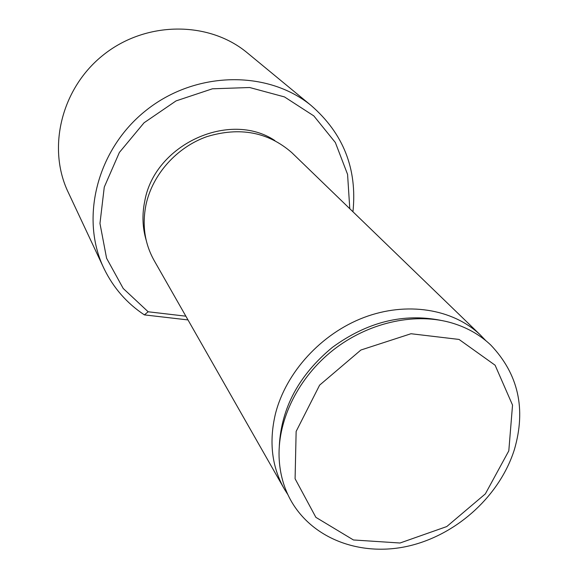 <?xml version="1.0" encoding="UTF-8"?>
<svg xmlns="http://www.w3.org/2000/svg" width="578" height="578" viewBox="0 0 578 578"><rect width="100%" height="100%" fill="white"/><g stroke="black" fill="none" stroke-linecap="round" stroke-linejoin="round"><path stroke-width="0.87" d="M349.784 208.709L347.573 174.375L335.356 142.535L313.818 115.896L284.47 96.916L249.667 87.516L212.401 88.802L176.059 100.897L144.045 122.789L119.371 152.462L104.271 187.099L99.965 223.455L106.583 258.243L123.222 288.48L148.163 311.78L185.863 316.18M274.839 140.541C229.553 110.319 154.716 144.464 144.796 200.942C141.964 214.532 142.441 227.66 146.212 240.347M187.994 319.93L144.377 314.88C126.9 303.305 113.49 287.974 104.156 268.871C79.554 218.6 96.887 149.016 146.472 110.073C195.834 70.834 267.665 69.974 311.036 105.413C343.397 133.482 357.37 168.935 352.948 211.772M248.432 53.783L246.452 52.15C208.102 20.859 145.952 21.075 103.708 54.657C61.261 87.993 46.76 148.336 68.45 192.792L103.361 267.188M292.952 153.755L291.688 152.527C268.004 131.972 239.733 126.676 206.881 136.639C176.68 147.296 152.505 174.433 146.01 204.677C141.921 225.153 144.724 243.923 154.413 260.989L283.596 487.709M287.858 494.602L284.448 489.219C271.797 466.981 268.799 441.838 275.453 413.783C285.944 372.311 321.245 333.672 363.945 317.481C406.674 301.311 452.632 308.775 480.043 334.669L485.867 340.702M279.311 445.79C281.399 407.728 299.086 374.92 332.372 347.378C367.283 321.946 403.415 312.936 440.754 320.342M291.847 502.181C283.935 488.677 279.673 473.548 279.073 456.786C277.946 419.028 298.645 377.398 332.971 350.217C367.362 323.109 412.743 312.525 449.352 322.249C465.572 326.664 479.379 334.25 490.758 345.023C518.336 374.024 526.218 408.848 514.413 449.496C500.172 494.746 458.715 533.191 411.673 545.285C364.776 557.365 315.003 541.174 291.847 502.181M148.163 311.78L144.377 314.88M508.806 450.847L485.347 493.894L446.772 526.558L400.012 543.009L353.447 539.968L315.877 517.346L295.091 478.757L296.138 431.426L319.62 385.143L360.903 350.015L411.009 333.73L459.04 339.438L495.108 365.217L512.534 405.084L508.806 450.847M246.452 52.15L311.036 105.413M291.688 152.527L480.043 334.669"/></g></svg>
